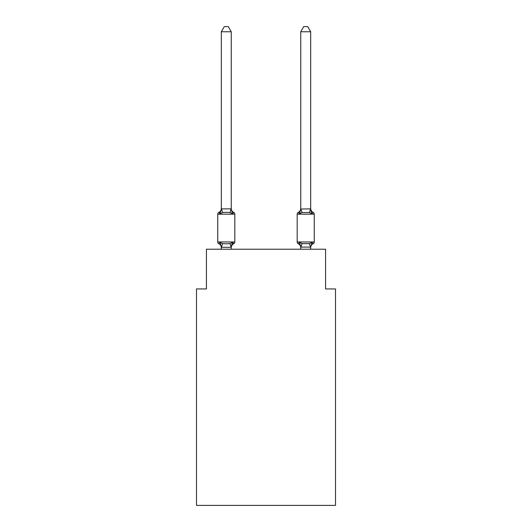 <?xml version="1.0" encoding="UTF-8"?>
<svg xmlns="http://www.w3.org/2000/svg" width="532" height="532" viewBox="0 0 532 532"><rect width="100%" height="100%" fill="white"/><g stroke="black" fill="none" stroke-linecap="round" stroke-linejoin="round"><path stroke-width="0.8" d="M335.506 505.4L335.506 288.936L325.577 288.936L325.577 249.222L206.423 249.222L206.423 288.936L196.494 288.936L196.494 505.4L335.506 505.4M313.142 243.756A1.988 1.988 0 0 0 314.259 241.974A1.988 1.988 0 0 1 313.142 243.756L312.577 243.483L313.142 243.756A1.988 1.988 0 0 0 314.259 241.974A1.988 1.988 0 0 1 313.142 243.756A1.988 1.988 0 0 0 314.259 241.974A1.988 1.988 0 0 1 313.142 243.756L312.577 243.483L313.142 243.756A1.988 1.988 0 0 0 314.259 241.974A1.988 1.988 0 0 1 313.142 243.756A1.988 1.988 0 0 0 314.259 241.974A1.988 1.988 0 0 1 313.142 243.756L312.577 243.483L313.142 243.756A1.988 1.988 0 0 0 314.259 241.974A1.988 1.988 0 0 1 313.142 243.756A1.988 1.988 0 0 0 314.259 241.974A1.988 1.988 0 0 1 313.142 243.756L312.577 243.483L313.142 243.756A1.988 1.988 0 0 0 314.259 241.974A1.988 1.988 0 0 1 313.142 243.756A1.988 1.988 0 0 0 314.259 241.974A1.988 1.988 0 0 1 313.142 243.756L312.577 243.483L313.142 243.756A1.988 1.988 0 0 0 314.259 241.974A1.988 1.988 0 0 1 313.142 243.756A1.988 1.988 0 0 0 314.259 241.974A1.988 1.988 0 0 1 313.142 243.756L312.577 243.483L313.142 243.756A1.988 1.988 0 0 0 314.259 241.974A1.988 1.988 0 0 1 313.142 243.756A1.988 1.988 0 0 0 314.259 241.974A1.988 1.988 0 0 1 313.142 243.756L312.577 243.483L313.142 243.756A1.988 1.988 0 0 0 314.259 241.974A1.988 1.988 0 0 1 313.142 243.756A1.988 1.988 0 0 0 314.259 241.974A1.988 1.988 0 0 1 313.142 243.756L311.925 242.359L313.142 243.756A4.369 4.369 0 0 0 310.681 247.686M299.975 212.208L299.509 213.778L298.292 212.381L299.509 213.778L298.292 212.381L299.509 213.778L299.975 212.208L299.509 213.778L298.292 212.381L299.509 213.778L298.292 212.381L299.509 213.778L299.975 212.208L299.509 213.778L298.292 212.381L299.509 213.778L298.292 212.381L299.509 213.778L299.975 212.208L299.509 213.778L298.292 212.381L299.509 213.778L298.292 212.381L299.509 213.778L299.975 212.208L299.509 213.778L298.292 212.381L299.509 213.778L298.292 212.381L299.509 213.778L299.975 212.208L299.509 213.778L298.292 212.381L299.509 213.778L298.292 212.381L299.509 213.778L299.975 212.208L299.509 213.778L298.292 212.381L299.509 213.778L298.292 212.381L299.509 213.778L299.975 212.208L299.509 213.778L298.292 212.381L299.509 213.778L301.99 212.501L309.444 212.501L311.925 213.778L313.142 212.381A1.988 1.988 0 0 1 314.259 214.17L314.259 241.974L314.259 214.17A1.988 1.988 0 0 0 313.142 212.381L311.925 213.778L310.887 210.532L311.925 213.778L313.142 212.381A1.988 1.988 0 0 1 314.259 214.17L314.259 241.974L314.259 214.17A1.988 1.988 0 0 0 313.142 212.381L311.925 213.778L310.887 210.532L311.925 213.778L313.142 212.381A1.988 1.988 0 0 1 314.259 214.17L314.259 241.974L314.259 214.17A1.988 1.988 0 0 0 313.142 212.381L311.925 213.778L310.887 210.532L311.925 213.778L313.142 212.381A1.988 1.988 0 0 1 314.259 214.17L314.259 241.974L314.259 214.17A1.988 1.988 0 0 0 313.142 212.381L311.925 213.778L310.887 210.532L311.925 213.778L313.142 212.381A1.988 1.988 0 0 1 314.259 214.17L314.259 241.974L314.259 214.17A1.988 1.988 0 0 0 313.142 212.381L311.925 213.778L310.887 210.532L311.925 213.778L313.142 212.381A1.988 1.988 0 0 1 314.259 214.17L314.259 241.974L314.259 214.17A1.988 1.988 0 0 0 313.142 212.381A1.988 1.988 0 0 1 314.259 214.17L314.259 241.974L314.259 214.17A1.988 1.988 0 0 0 313.142 212.381L311.925 213.778L310.887 210.532L311.925 213.778L313.142 212.381L311.925 213.778L310.887 210.532L311.925 213.778L313.142 212.381A1.988 1.988 0 0 1 314.259 214.17A1.988 1.988 0 0 0 313.142 212.381L311.925 213.778L313.142 212.381A4.369 4.369 0 0 1 310.681 208.451L310.681 208.451M314.259 214.17L314.259 241.974L314.259 214.17L297.182 214.17A1.988 1.988 0 0 1 298.292 212.381A4.369 4.369 0 0 0 300.753 208.451L300.753 209.043L310.681 208.863L311.925 213.778L310.887 210.532M310.681 249.222L310.681 247.101L300.753 247.101L300.753 247.686A4.369 4.369 0 0 0 298.292 243.756A1.988 1.988 0 0 1 297.182 241.974A1.988 1.988 0 0 0 298.292 243.756L299.509 242.359L298.292 243.756A1.988 1.988 0 0 1 297.182 241.974L314.259 241.974M231.247 247.686A4.369 4.369 0 0 1 233.708 243.756L232.491 242.359L233.708 243.756L232.491 242.359L233.708 243.756L232.491 242.359L233.708 243.756L232.491 242.359L233.708 243.756L232.491 242.359L233.708 243.756L232.491 242.359L233.708 243.756L232.491 242.359L233.708 243.756L232.491 242.359L231.167 247.3L221.319 247.28L220.075 242.359L218.858 243.756A1.988 1.988 0 0 1 217.741 241.974A1.988 1.988 0 0 0 218.858 243.756L220.075 242.359L218.858 243.756A1.988 1.988 0 0 1 217.741 241.974A1.988 1.988 0 0 0 218.858 243.756L220.075 242.359L218.858 243.756A1.988 1.988 0 0 1 217.741 241.974A1.988 1.988 0 0 0 218.858 243.756L220.075 242.359L218.858 243.756A1.988 1.988 0 0 1 217.741 241.974A1.988 1.988 0 0 0 218.858 243.756L220.075 242.359L218.858 243.756A1.988 1.988 0 0 1 217.741 241.974A1.988 1.988 0 0 0 218.858 243.756L220.075 242.359L218.858 243.756A1.988 1.988 0 0 1 217.741 241.974A1.988 1.988 0 0 0 218.858 243.756L220.075 242.359L218.858 243.756A1.988 1.988 0 0 1 217.741 241.974A1.988 1.988 0 0 0 218.858 243.756L220.075 242.359L218.858 243.756A1.988 1.988 0 0 1 217.741 241.974A1.988 1.988 0 0 0 218.858 243.756L220.075 242.359L218.858 243.756A1.988 1.988 0 0 1 217.741 241.974A1.988 1.988 0 0 0 218.858 243.756L220.075 242.359L218.858 243.756A1.988 1.988 0 0 1 217.741 241.974A1.988 1.988 0 0 0 218.858 243.756L220.075 242.359L218.858 243.756A1.988 1.988 0 0 1 217.741 241.974A1.988 1.988 0 0 0 218.858 243.756L220.075 242.359L218.858 243.756A1.988 1.988 0 0 1 217.741 241.974A1.988 1.988 0 0 0 218.858 243.756L220.075 242.359L218.858 243.756A1.988 1.988 0 0 1 217.741 241.974A1.988 1.988 0 0 0 218.858 243.756L220.075 242.359L218.858 243.756A1.988 1.988 0 0 1 217.741 241.974A1.988 1.988 0 0 0 218.858 243.756L220.075 242.359L218.858 243.756A1.988 1.988 0 0 1 217.741 241.974A1.988 1.988 0 0 0 218.858 243.756L220.075 242.359L222.556 243.636L226.28 243.836L230.01 243.636L232.491 242.359L233.708 243.756A1.988 1.988 0 0 0 234.818 241.974A1.988 1.988 0 0 1 233.708 243.756L233.136 243.483L233.708 243.756A1.988 1.988 0 0 0 234.818 241.974A1.988 1.988 0 0 1 233.708 243.756L233.136 243.483L233.708 243.756A1.988 1.988 0 0 0 234.818 241.974A1.988 1.988 0 0 1 233.708 243.756L233.136 243.483L233.708 243.756A1.988 1.988 0 0 0 234.818 241.974A1.988 1.988 0 0 1 233.708 243.756L233.136 243.483L233.708 243.756A1.988 1.988 0 0 0 234.818 241.974A1.988 1.988 0 0 1 233.708 243.756L233.136 243.483L233.708 243.756A1.988 1.988 0 0 0 234.818 241.974A1.988 1.988 0 0 1 233.708 243.756L233.136 243.483L233.708 243.756A1.988 1.988 0 0 0 234.818 241.974A1.988 1.988 0 0 1 233.708 243.756L233.136 243.483L233.708 243.756A1.988 1.988 0 0 0 234.818 241.974L234.818 214.17A1.988 1.988 0 0 0 233.708 212.381A1.988 1.988 0 0 1 234.818 214.17A1.988 1.988 0 0 0 233.708 212.381A1.988 1.988 0 0 1 234.818 214.17A1.988 1.988 0 0 0 233.708 212.381A1.988 1.988 0 0 1 234.818 214.17A1.988 1.988 0 0 0 233.708 212.381A1.988 1.988 0 0 1 234.818 214.17A1.988 1.988 0 0 0 233.708 212.381A1.988 1.988 0 0 1 234.818 214.17A1.988 1.988 0 0 0 233.708 212.381A1.988 1.988 0 0 1 234.818 214.17A1.988 1.988 0 0 0 233.708 212.381A1.988 1.988 0 0 1 234.818 214.17A1.988 1.988 0 0 0 233.708 212.381A1.988 1.988 0 0 1 234.818 214.17A1.988 1.988 0 0 0 233.708 212.381A1.988 1.988 0 0 1 234.818 214.17A1.988 1.988 0 0 0 233.708 212.381A1.988 1.988 0 0 1 234.818 214.17A1.988 1.988 0 0 0 233.708 212.381A1.988 1.988 0 0 1 234.818 214.17A1.988 1.988 0 0 0 233.708 212.381A1.988 1.988 0 0 1 234.818 214.17A1.988 1.988 0 0 0 233.708 212.381A1.988 1.988 0 0 1 234.818 214.17A1.988 1.988 0 0 0 233.708 212.381A1.988 1.988 0 0 1 234.818 214.17A1.988 1.988 0 0 0 233.708 212.381L232.491 213.778L233.708 212.381A1.988 1.988 0 0 1 234.818 214.17L217.741 214.17A1.988 1.988 0 0 1 218.858 212.381L219.463 212.687M231.247 31.76L221.319 31.76L224.298 26.6L228.268 26.6L231.247 31.76L231.247 209.043L232.491 213.778L233.708 212.381L232.491 213.778L230.01 212.501L226.28 212.301L222.556 212.501L220.075 213.778L218.858 212.381A4.369 4.369 0 0 0 221.319 208.451M220.075 213.778L218.858 212.381L220.075 213.778L218.858 212.381L220.075 213.778L218.858 212.381L220.075 213.778L218.858 212.381L220.075 213.778L218.858 212.381L220.075 213.778L218.858 212.381L220.075 213.778L221.319 208.863L231.247 208.863M231.247 247.101L231.713 244.76M221.319 208.863L221.319 31.76M221.319 249.222L221.319 247.686A4.369 4.369 0 0 0 218.858 243.756M232.491 213.778L233.708 212.381A4.369 4.369 0 0 1 231.247 208.451M300.753 208.863L300.753 31.76L310.681 31.76L310.681 208.863M300.753 249.222L300.753 247.101L299.509 242.359L298.292 243.756A4.369 4.369 0 0 1 300.753 247.686A4.369 4.369 0 0 0 298.292 243.756A1.988 1.988 0 0 1 297.182 241.974A1.988 1.988 0 0 0 298.292 243.756L299.509 242.359L298.292 243.756A4.369 4.369 0 0 1 300.753 247.686A4.369 4.369 0 0 0 298.292 243.756A1.988 1.988 0 0 1 297.182 241.974A1.988 1.988 0 0 0 298.292 243.756L299.509 242.359L298.292 243.756A4.369 4.369 0 0 1 300.753 247.686A4.369 4.369 0 0 0 298.292 243.756A1.988 1.988 0 0 1 297.182 241.974A1.988 1.988 0 0 0 298.292 243.756L299.509 242.359L298.292 243.756A4.369 4.369 0 0 1 300.753 247.686A4.369 4.369 0 0 0 298.292 243.756A1.988 1.988 0 0 1 297.182 241.974A1.988 1.988 0 0 0 298.292 243.756L299.509 242.359L298.292 243.756A4.369 4.369 0 0 1 300.753 247.686A4.369 4.369 0 0 0 298.292 243.756A1.988 1.988 0 0 1 297.182 241.974A1.988 1.988 0 0 0 298.292 243.756L299.509 242.359L298.292 243.756A4.369 4.369 0 0 1 300.753 247.686A4.369 4.369 0 0 0 298.292 243.756A1.988 1.988 0 0 1 297.182 241.974A1.988 1.988 0 0 0 298.292 243.756L299.509 242.359L298.292 243.756A4.369 4.369 0 0 1 300.753 247.686A4.369 4.369 0 0 0 298.292 243.756A1.988 1.988 0 0 1 297.182 241.974L297.182 214.17M299.509 242.359L298.292 243.756L299.509 242.359L298.292 243.756L299.509 242.359L301.99 243.636L309.444 243.636L311.925 242.359L310.681 247.28M217.741 214.17L217.741 241.974L234.818 241.974M231.247 249.222L231.247 247.28M300.753 209.043L299.509 213.778M300.753 31.76L303.732 26.6L307.702 26.6L310.681 31.76M222.556 243.636L221.398 247.3M230.01 243.636L231.167 247.3M221.398 208.837L222.556 212.501M231.167 208.837L230.01 212.501M310.602 247.3L309.444 243.636M300.833 247.3L301.99 243.636M309.444 212.501L310.602 208.837M301.99 212.501L300.833 208.837"/></g></svg>
